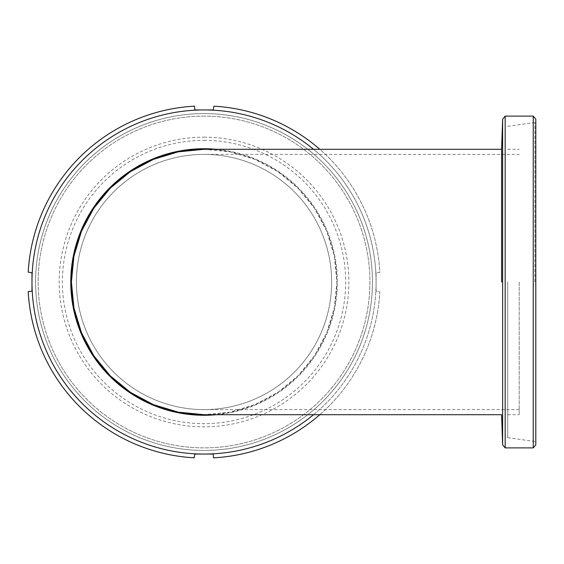 <?xml version="1.0" encoding="UTF-8"?>
<svg xmlns="http://www.w3.org/2000/svg" width="564" height="564" viewBox="0 0 564 564"><rect width="100%" height="100%" fill="white"/><g stroke="black" fill="none" stroke-linecap="round" stroke-linejoin="round"><path stroke-width="0.42" stroke-dasharray="2.82 2.11" d="M331.639 282A127.605 127.605 0 0 1 204.034 409.605A127.605 127.605 0 0 1 76.429 282A127.605 127.605 0 0 1 204.034 154.395A127.605 127.605 0 0 1 331.639 282A127.605 127.605 0 0 1 204.034 409.605A127.605 127.605 0 0 1 76.429 282A127.605 127.605 0 0 1 204.034 154.395A127.605 127.605 0 0 1 331.639 282M204.133 149.291L229.964 151.829L254.914 159.386L277.883 171.653L297.975 188.129L314.543 208.292L326.782 231.169L334.367 256.134L336.912 282L334.353 307.902L326.775 332.845L314.529 355.722L297.961 375.885L277.89 392.34L254.9 404.621L229.992 412.164L204.133 414.709M501.615 282L501.615 149.291L501.615 282M204.034 140.358A141.642 141.642 0 0 1 345.676 282A141.642 141.642 0 0 1 204.034 423.642A141.642 141.642 0 0 1 62.392 282A141.642 141.642 0 0 1 204.034 140.358M204.034 137.179A144.821 144.821 0 0 1 348.855 282A144.821 144.821 0 0 1 204.034 426.821A144.821 144.821 0 0 1 59.213 282A144.821 144.821 0 0 1 204.034 137.179M502.623 119.18L502.623 444.82M505.175 116.113L505.175 447.886M533.248 116.113L533.248 447.886M535.8 119.18L535.8 444.82M534.884 282L534.884 122.494L534.884 282M507.727 282L507.727 437.685L507.727 282M519.211 282L519.211 414.709L519.211 282M204.034 113.561A168.439 168.439 0 0 0 35.595 282A168.439 168.439 0 0 0 204.034 450.439A168.439 168.439 0 0 0 372.466 282A168.439 168.439 0 0 0 204.034 113.561A168.439 168.439 0 0 0 35.595 282A168.439 168.439 0 0 0 204.034 450.439A168.439 168.439 0 0 0 372.466 282A168.439 168.439 0 0 0 204.034 113.561A168.439 168.439 0 0 0 35.595 282A168.439 168.439 0 0 0 204.034 450.439A168.439 168.439 0 0 0 372.466 282A168.439 168.439 0 0 0 204.034 113.561M204.034 116.113A165.887 165.887 0 0 0 38.148 282A165.887 165.887 0 0 0 204.034 447.886A165.887 165.887 0 0 0 369.913 282A165.887 165.887 0 0 0 204.034 116.113A165.887 165.887 0 0 0 38.148 282A165.887 165.887 0 0 0 204.034 447.886A165.887 165.887 0 0 0 369.913 282A165.887 165.887 0 0 0 204.034 116.113M31.979 291.2L28.2 291.532A176.095 176.095 0 0 0 194.171 457.813L194.834 454.055L213.234 454.055L213.566 457.834A176.095 176.095 0 0 0 379.847 291.863L376.089 291.2L376.089 272.8L379.868 272.468A176.095 176.095 0 0 0 213.897 106.187L213.234 109.945L204.034 109.945A172.055 172.055 0 0 0 31.979 282L31.979 291.2M31.979 282A172.055 172.055 0 0 0 204.034 454.055A172.055 172.055 0 0 0 376.089 282A172.055 172.055 0 0 0 204.034 109.945L194.834 109.945L194.502 106.166A176.095 176.095 0 0 0 28.221 272.137L31.979 272.8L31.979 282M319.781 414.709A176.095 176.095 0 0 0 379.847 291.863L376.089 291.2L376.089 282A172.055 172.055 0 0 0 313.542 149.291M313.542 414.709A172.055 172.055 0 0 0 376.089 282L376.089 272.8L379.868 272.468A176.095 176.095 0 0 0 319.781 149.291M216.181 414.709A133.259 133.259 0 0 0 216.181 149.291M207.714 414.709A132.759 132.759 0 0 0 336.793 282A132.759 132.759 0 0 0 207.714 149.291M76.429 282A127.605 127.605 0 0 1 204.034 154.395L519.211 154.395M519.211 409.605L204.034 409.605M507.727 126.315L534.884 122.494L535.8 121.732M507.727 414.709L519.211 414.709M507.727 149.291L519.211 149.291M507.727 437.685L534.884 441.506L535.8 442.268"/><path stroke-width="0.85" d="M502.623 444.82L501.615 414.709L204.133 414.709L178.182 412.143L153.366 404.621L130.369 392.332L110.297 375.864L93.779 355.75L81.498 332.781L73.954 307.958L71.395 282L73.926 256.204L81.477 231.268L93.716 208.342L110.304 188.129L130.404 171.646L153.38 159.379L178.182 151.85L204.133 149.291L501.615 149.291L502.623 119.18L505.175 116.113L505.175 447.886L502.623 444.82L502.623 119.18M501.615 282L501.615 149.291L501.615 282M533.248 116.113L535.8 119.18L535.8 444.82L533.248 447.886L533.248 116.113L505.175 116.113M216.181 149.291A133.259 133.259 0 0 0 70.775 282A133.259 133.259 0 0 0 216.181 414.709M207.714 149.291A132.759 132.759 0 0 0 71.275 282A132.759 132.759 0 0 0 207.714 414.709M313.542 149.291A172.055 172.055 0 0 0 31.979 282L31.979 291.2L28.2 291.532A176.095 176.095 0 0 0 194.171 457.813L194.834 454.055L204.034 454.055A172.055 172.055 0 0 0 313.542 414.709M319.781 149.291A176.095 176.095 0 0 0 213.897 106.187L213.234 109.945L194.834 109.945L194.502 106.166A176.095 176.095 0 0 0 28.221 272.137L31.979 272.8L31.979 282A172.055 172.055 0 0 0 204.034 454.055L213.234 454.055L213.566 457.834A176.095 176.095 0 0 0 319.781 414.709M533.248 447.886L505.175 447.886"/></g></svg>
